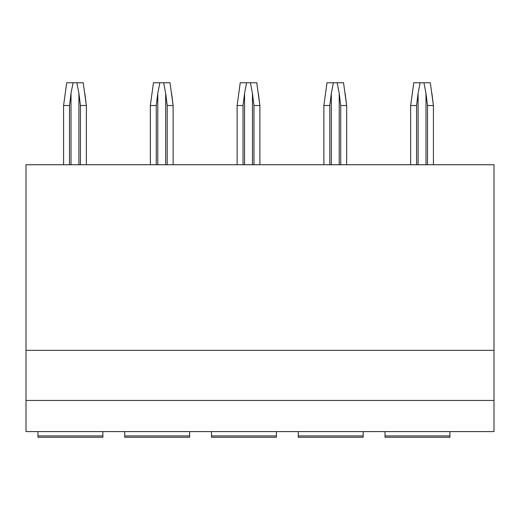 <?xml version="1.0" encoding="UTF-8"?>
<svg xmlns="http://www.w3.org/2000/svg" width="520" height="520" viewBox="0 0 520 520"><rect width="100%" height="100%" fill="white"/><g stroke="black" fill="none" stroke-linecap="round" stroke-linejoin="round"><path stroke-width="0.78" d="M26 350.35L494 350.35L494 164.743L26 164.743L26 431.594L494 431.594L494 400.452L26 400.452M385.028 431.594L385.028 437.242L449.93 437.242L449.93 431.594M298.259 431.594L298.259 437.242L363.168 437.242L363.168 431.594M211.49 431.594L211.49 437.242L276.4 437.242L276.4 431.594M124.722 431.594L124.722 437.242L189.631 437.242L189.631 431.594M37.953 431.594L37.953 437.242L102.862 437.242L102.862 431.594M494 350.35L494 400.452M63.577 164.743L63.577 105.528L66.69 82.758L83.233 82.758L86.353 105.528L84.825 93.327M73.073 82.758L71.019 93.327L69.492 105.528L63.577 105.528M80.431 164.743L80.431 105.528L78.91 93.327L76.856 82.758M80.431 105.528L86.353 105.528L86.353 164.743M69.492 164.743L69.492 105.528M150.345 164.743L150.345 105.528L153.459 82.758L170.001 82.758L173.121 105.528L171.594 93.327M159.841 82.758L157.787 93.327L156.26 105.528L150.345 105.528M167.2 164.743L167.2 105.528L165.678 93.327L163.625 82.758M167.2 105.528L173.121 105.528L173.121 164.743M156.26 164.743L156.26 105.528M237.114 164.743L237.114 105.528L240.227 82.758L256.769 82.758L259.883 105.528L258.362 93.327M246.61 82.758L244.556 93.327L243.029 105.528L237.114 105.528M253.968 164.743L253.968 105.528L252.447 93.327L250.393 82.758M253.968 105.528L259.883 105.528L259.883 164.743M243.029 164.743L243.029 105.528M323.882 164.743L323.882 105.528L326.995 82.758L343.538 82.758L346.651 105.528L345.131 93.327M333.379 82.758L331.325 93.327L329.797 105.528L323.882 105.528M340.737 164.743L340.737 105.528L339.209 93.327L337.162 82.758M340.737 105.528L346.651 105.528L346.651 164.743M329.797 164.743L329.797 105.528M410.651 164.743L410.651 105.528L413.764 82.758L430.307 82.758L433.42 105.528L431.899 93.327M420.141 82.758L418.093 93.327L416.566 105.528L410.651 105.528M427.505 164.743L427.505 105.528L425.978 93.327L423.93 82.758M427.505 105.528L433.42 105.528L433.42 164.743M416.566 164.743L416.566 105.528M385.028 435.91L449.93 435.91M298.259 435.91L363.168 435.91M211.49 435.91L276.4 435.91M124.722 435.91L189.631 435.91M37.953 435.91L102.862 435.91M78.91 164.743L78.91 93.327M71.019 164.743L71.019 93.327M165.678 164.743L165.678 93.327M157.787 164.743L157.787 93.327M252.447 164.743L252.447 93.327M244.556 164.743L244.556 93.327M339.209 164.743L339.209 93.327M331.325 164.743L331.325 93.327M425.978 164.743L425.978 93.327M418.093 164.743L418.093 93.327"/></g></svg>
